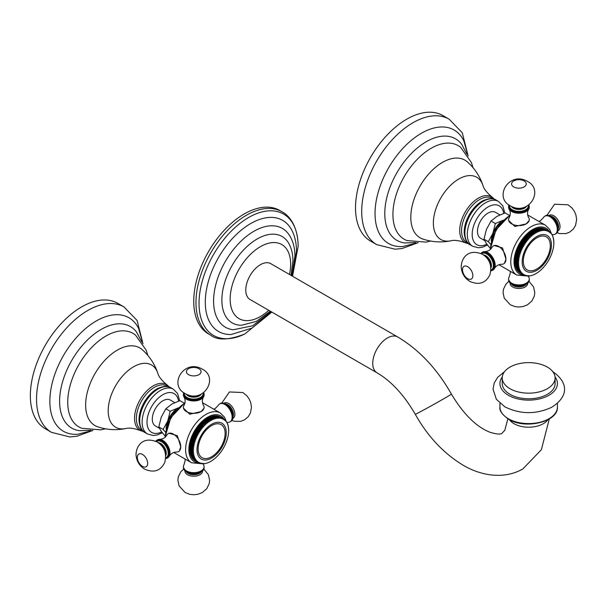 <?xml version="1.0" encoding="UTF-8"?>
<svg xmlns="http://www.w3.org/2000/svg" width="607" height="607" viewBox="0 0 607 607"><rect width="100%" height="100%" fill="white"/><g stroke="black" fill="none" stroke-linecap="round" stroke-linejoin="round"><path stroke-width="0.91" d="M193.542 450.902L189.688 448.672L193.542 450.902L192.943 451.479A25.289 14.606 120 0 0 192.95 451.843L193.58 452.147L193.003 452.739A25.289 14.606 120 0 0 193.034 453.088L193.679 453.353L193.132 453.953A25.289 14.606 120 0 0 193.185 454.286L193.853 454.499L193.33 455.113A25.289 14.606 120 0 0 193.405 455.432L194.088 455.599L193.603 456.221A25.289 14.606 120 0 0 193.694 456.525L194.399 456.639L193.936 457.261A25.289 14.606 120 0 0 194.05 457.549L194.771 457.617L194.346 458.239A25.289 14.606 120 0 0 194.468 458.505L195.204 458.535L194.817 459.142A25.289 14.606 120 0 0 194.961 459.393L195.704 459.378L195.348 459.977A25.289 14.606 120 0 0 195.507 460.205L196.266 460.144L195.94 460.736A25.289 14.606 120 0 0 196.122 460.941L196.88 460.834L196.592 461.419A25.289 14.606 120 0 0 196.789 461.601L197.556 461.449L197.298 462.018A25.289 14.606 120 0 0 197.51 462.17L198.277 461.98L198.064 462.534A25.289 14.606 120 0 0 198.178 462.595A25.289 14.606 120 0 0 198.284 462.663L199.058 462.428L198.876 462.959A25.289 14.606 120 0 0 199.111 463.065L199.878 462.792L199.733 463.3A25.289 14.606 120 0 0 199.984 463.376L200.75 463.065L200.636 463.551A25.289 14.606 120 0 0 200.902 463.604L201.653 463.255L201.577 463.71A25.289 14.606 120 0 0 201.858 463.74L202.601 463.353L202.556 463.778A25.289 14.606 120 0 0 202.844 463.778L203.58 463.369L203.573 463.756A25.289 14.606 120 0 0 203.861 463.733L204.612 463.642A25.289 14.606 120 0 0 204.916 463.596L205.674 463.445A25.289 14.606 120 0 0 205.985 463.369L206.767 463.149A25.289 14.606 120 0 0 207.078 463.05L207.867 462.769A25.289 14.606 120 0 0 208.178 462.64L208.975 462.299A25.289 14.606 120 0 0 209.294 462.147L210.098 461.745A25.289 14.606 120 0 0 210.417 461.57L211.221 461.108A25.289 14.606 120 0 0 211.54 460.91L212.344 460.387A25.289 14.606 120 0 0 212.662 460.174L213.459 459.598A25.289 14.606 120 0 0 213.778 459.355L214.567 458.725A25.289 14.606 120 0 0 214.878 458.467L215.66 457.784A25.289 14.606 120 0 0 215.963 457.503L216.729 456.775A25.289 14.606 120 0 0 217.025 456.479L217.776 455.705A25.289 14.606 120 0 0 218.072 455.387L218.801 454.575A25.289 14.606 120 0 0 219.081 454.241L219.787 453.383A25.289 14.606 120 0 0 220.06 453.042L220.743 452.147A25.289 14.606 120 0 0 221.001 451.79L221.654 450.864A25.289 14.606 120 0 0 221.912 450.493L222.526 449.544A25.289 14.606 120 0 0 222.769 449.165L223.353 448.194A25.289 14.606 120 0 0 223.581 447.799L224.127 446.805A25.289 14.606 120 0 0 224.34 446.403L224.856 445.394A25.289 14.606 120 0 0 225.053 444.992L225.523 443.967A25.289 14.606 120 0 0 225.705 443.558L226.13 442.526A25.289 14.606 120 0 0 226.297 442.108L226.684 441.077A25.289 14.606 120 0 0 226.828 440.659L227.17 439.627A25.289 14.606 120 0 0 227.299 439.21L227.595 438.178A25.289 14.606 120 0 0 227.701 437.768L227.951 436.744A25.289 14.606 120 0 0 228.042 436.334L228.24 435.325A25.289 14.606 120 0 0 228.308 434.923L228.46 433.922A25.289 14.606 120 0 0 228.513 433.527L228.611 432.548A25.289 14.606 120 0 0 228.642 432.161L228.687 431.213A25.289 14.606 120 0 0 228.702 430.833L228.702 429.908A25.289 14.606 -60 0 0 228.687 429.544L228.475 429.422M222.769 418.428L219.514 416.554A25.289 14.606 -60 0 0 219.279 416.448L222.526 418.322A25.289 14.606 -60 0 1 222.769 418.428L222.981 419.187L223.353 418.724L220.098 416.85A25.289 14.606 -60 0 1 220.212 416.91A25.289 14.606 -60 0 1 220.326 416.979M218.406 416.129A25.289 14.606 -60 0 1 218.657 416.212L221.912 418.086A25.289 14.606 -60 0 0 221.654 418.011L218.247 416.25M217.488 415.909A25.289 14.606 -60 0 1 217.754 415.962L221.001 417.836A25.289 14.606 -60 0 0 220.743 417.783L217.283 416.076M216.532 415.772A25.289 14.606 -60 0 1 216.813 415.803L220.06 417.677A25.289 14.606 -60 0 0 219.787 417.646L216.289 415.992M215.546 415.727A25.289 14.606 -60 0 1 215.826 415.727L219.081 417.608A25.289 14.606 -60 0 0 218.801 417.601L215.265 416.007M214.521 415.772A25.289 14.606 -60 0 1 214.817 415.749L218.072 417.631A25.289 14.606 -60 0 0 217.776 417.654L214.521 415.772L214.21 416.114M213.474 415.916A25.289 14.606 -60 0 1 213.778 415.863L217.025 417.745A25.289 14.606 -60 0 0 216.729 417.791L213.474 415.916L213.133 416.311M212.404 416.144A25.289 14.606 -60 0 1 212.708 416.068L215.963 417.942A25.289 14.606 -60 0 0 215.66 418.018L212.404 416.144L212.04 416.599M211.312 416.463A25.289 14.606 -60 0 1 211.623 416.364L214.878 418.238A25.289 14.606 -60 0 0 214.567 418.337L211.312 416.463L210.933 416.979M210.212 416.865A25.289 14.606 -60 0 1 210.523 416.743L213.778 418.618A25.289 14.606 -60 0 0 213.459 418.747L210.212 416.865L209.817 417.441M209.096 417.358A25.289 14.606 -60 0 1 209.407 417.214L212.662 419.088A25.289 14.606 -60 0 0 212.344 419.24L209.096 417.358L208.694 417.995M207.973 417.935A25.289 14.606 -60 0 1 208.292 417.768L211.54 419.642A25.289 14.606 -60 0 0 211.221 419.816L207.973 417.935L207.571 418.633M206.85 418.595A25.289 14.606 -60 0 1 207.169 418.405L210.417 420.279A25.289 14.606 -60 0 0 210.098 420.476L206.85 418.595L206.471 419.308L206.046 419.118A25.289 14.606 -60 0 0 205.727 419.338L204.931 419.915A25.289 14.606 -60 0 0 204.612 420.158L203.823 420.788A25.289 14.606 -60 0 0 203.512 421.046L202.73 421.728A25.289 14.606 -60 0 0 202.427 422.009L201.661 422.738A25.289 14.606 -60 0 0 201.357 423.033L200.613 423.807A25.289 14.606 -60 0 0 200.318 424.126L199.589 424.938A25.289 14.606 -60 0 0 199.308 425.272L198.603 426.122A25.289 14.606 -60 0 0 198.33 426.471L197.647 427.358A25.289 14.606 -60 0 0 197.381 427.723L196.736 428.641A25.289 14.606 -60 0 0 196.478 429.012L195.864 429.961A25.289 14.606 -60 0 0 195.621 430.348L195.037 431.319A25.289 14.606 -60 0 0 194.809 431.714L194.263 432.708A25.289 14.606 -60 0 0 194.05 433.102L193.534 434.119A25.289 14.606 -60 0 0 193.337 434.521L192.867 435.545A25.289 14.606 -60 0 0 192.685 435.955L192.26 436.987A25.289 14.606 -60 0 0 192.093 437.397L191.706 438.436A25.289 14.606 -60 0 0 191.562 438.846L191.22 439.885A25.289 14.606 -60 0 0 191.091 440.295L190.795 441.327A25.289 14.606 -60 0 0 190.689 441.737L190.439 442.769A25.289 14.606 -60 0 0 190.348 443.171L190.15 444.187A25.289 14.606 -60 0 0 190.082 444.59L189.93 445.584A25.289 14.606 -60 0 0 189.877 445.978L189.779 446.957A25.289 14.606 -60 0 0 189.748 447.344L190.128 447.617L189.695 448.3A25.289 14.606 -60 0 0 189.688 448.672M190.09 448.907L189.688 449.605A25.289 14.606 -60 0 0 189.695 449.969L192.95 451.843M190.105 450.197L189.748 450.864A25.289 14.606 -60 0 0 189.779 451.213L193.034 453.088M190.188 451.449L189.877 452.078A25.289 14.606 -60 0 0 189.93 452.412L193.185 454.286M190.34 452.647L190.082 453.239A25.289 14.606 -60 0 0 190.15 453.558L193.405 455.432M190.568 453.793L190.348 454.339A25.289 14.606 -60 0 0 190.439 454.643L193.694 456.525M190.864 454.886L190.689 455.387A25.289 14.606 -60 0 0 190.795 455.667L194.05 457.549M191.228 455.918L191.091 456.358A25.289 14.606 -60 0 0 191.22 456.623L194.468 458.505M191.66 456.881L191.562 457.268A25.289 14.606 -60 0 0 191.706 457.511L194.961 459.393M192.169 457.777L192.093 458.103A25.289 14.606 -60 0 0 192.26 458.331L195.507 460.205M192.73 458.604L192.685 458.862A25.289 14.606 -60 0 0 192.867 459.067L196.122 460.941M193.367 459.347L193.337 459.545A25.289 14.606 -60 0 0 193.534 459.719L196.789 461.601M194.058 460.023L194.05 460.136A25.289 14.606 -60 0 0 194.263 460.296L197.51 462.17M168.921 433.223L177.335 435.651L180.742 446.798A10.349 5.971 -120 0 0 173.427 434.119A10.349 5.971 60 0 0 168.253 433.61L168.921 433.223M183.405 407.373A10.349 5.971 180 0 0 186.432 411.592A10.349 5.971 0 0 0 201.069 411.592A10.349 5.971 0 0 0 204.096 407.373L204.096 408.139L201.069 411.592L189.71 414.217L183.405 408.139L183.405 407.373A10.349 5.971 180 0 1 184.042 405.301C185.476 402.547 185.476 399.793 184.042 397.046A10.349 5.971 180 0 1 183.405 394.982L183.405 394.133A10.349 5.971 0 0 0 186.432 398.359A10.349 5.971 0 0 0 197.707 399.656A10.349 5.971 0 0 0 204.096 394.133L203.8 392.646M179.27 451.145L180.742 446.798A10.349 5.971 -120 0 1 178.602 451.532L179.27 451.145M167.206 425.424A16.093 9.295 -60 0 1 175.787 410.56M184.209 403.124L179.93 400.65L171.796 404.087L165.848 408.777L170.172 411.273L178.306 407.836A17.246 9.955 120 0 0 178.306 407.836A17.246 9.955 120 0 0 167.744 420.977A17.246 9.955 120 0 0 166.106 428.974M170.172 411.273L167.744 420.977L163.131 429.422L165.438 432.078M165.848 408.777L161.242 417.221L158.806 426.926L163.131 429.422M158.806 426.926L161.242 431.304L164.998 435.978M159.398 428.261L155.384 425.947A14.947 8.627 -60 0 1 152.289 419.103A14.947 8.627 -60 0 1 158.814 404.065A14.947 8.627 -60 0 1 170.332 400.059L174.725 402.6M157.812 373.267A35.927 20.744 -60 0 0 129.708 369.352A35.927 20.744 -60 0 0 108.19 410.772A35.927 20.744 120 0 0 125.922 428.504C116.369 430.454 106.953 429.877 97.651 426.782A44.835 25.889 -60 0 1 85.633 405.021A44.835 25.889 -60 0 1 106.915 358.16A44.835 25.889 -60 0 1 142.19 349.647C149.519 356.15 154.724 364.018 157.812 373.267C158.647 376.628 161.773 380.551 167.191 385.028A26.435 15.258 -60 0 0 146.583 391.12A26.435 15.258 -60 0 0 134.542 418.238A26.435 15.258 120 0 0 140.801 430.742L143.586 431.562M147.85 355.429L146.226 350.254L135.596 335.201A54.031 31.2 -60 0 0 93.159 345.96A54.031 31.2 -60 0 0 67.741 402.206A54.031 31.2 120 0 0 81.846 428.292L100.853 429.862L105.497 428.792M90.618 430.264L79.661 430.689A58.636 33.855 120 0 1 59.615 401.265A58.636 33.855 -60 0 1 89.957 337.629A58.636 33.855 -60 0 1 136.575 332.105L141.689 341.809M142.895 343.615L138.677 328.622A65.533 37.831 -60 0 0 86.748 327.59A65.533 37.831 -60 0 0 49.857 401.265A65.533 37.831 120 0 0 77.696 434.255L92.78 430.409M51.534 432.366A72.43 41.815 120 0 1 36.534 399.209A72.43 41.815 -60 0 1 68.151 326.316A72.43 41.815 -60 0 1 123.965 306.914L117.781 303.341A72.43 41.815 -60 0 0 61.967 322.749A72.43 41.815 -60 0 0 30.35 395.635A72.43 41.815 120 0 0 45.35 428.792L51.534 432.366L69.919 436.949L76.99 436.221L92.939 430.416M165.703 458.642L167.137 458.148A10.349 5.971 -120 0 0 168.723 449.855A10.349 5.971 -120 0 0 161.963 440.743A10.349 5.971 -120 0 0 156.788 440.227L157.524 439.802A10.349 5.971 60 0 1 159.633 439.324C162.729 439.195 165.112 437.822 166.781 435.196A10.349 5.971 60 0 1 168.253 433.61M159.633 439.324A10.349 5.971 60 0 1 162.699 440.318A10.349 5.971 -120 0 1 169.338 456.138A10.349 5.971 -120 0 1 167.866 457.724L167.137 458.148M169.338 456.138C170.999 453.52 173.382 452.147 176.485 452.01A10.349 5.971 -120 0 0 178.602 451.532M220.364 403.526C221.274 402.653 223.095 402.813 225.819 404.012C232.094 407.282 235.584 419.156 230.706 421.448A10.349 5.971 60 0 0 232.291 413.155A10.349 5.971 60 0 0 225.531 404.034A10.349 5.971 60 0 0 220.364 403.526L219.628 403.951A10.349 5.971 -120 0 1 224.802 404.459A10.349 5.971 60 0 1 231.563 413.579A10.349 5.971 60 0 1 229.977 421.873A10.349 5.971 60 0 1 227.86 422.351L226.828 422.389M219.628 403.951A10.349 5.971 -120 0 0 218.156 405.537L215.144 408.564L213.77 409.209M202.973 463.71L203.451 464.628A10.349 5.971 180 0 1 204.096 466.692A10.349 5.971 180 0 1 197.707 472.216A10.349 5.971 180 0 1 186.432 470.918A10.349 5.971 0 0 1 183.405 466.692A10.349 5.971 0 0 1 184.042 464.628L185.158 460.501L185.029 458.991M204.096 407.373A10.349 5.971 0 0 0 203.451 405.301C202.017 402.555 202.017 399.801 203.451 397.046A10.349 5.971 0 0 0 204.096 394.982L204.096 394.133M184.042 397.046A10.349 5.971 180 0 0 186.432 399.201A10.349 5.971 0 0 0 203.451 397.046M201.577 463.71L201.183 463.482M200.636 463.551L200.196 463.293M199.733 463.3L199.248 463.02M224.112 419.202A26.442 15.266 120 0 0 203.079 420.446A26.442 15.266 120 0 0 188.868 449.612A26.442 15.266 120 0 0 198.853 462.951L198.337 462.648M197.298 462.018L194.05 460.136M196.592 461.419L193.337 459.545M195.94 460.736L192.685 458.862M195.348 459.977L192.093 458.103M194.817 459.142L191.562 457.268M194.346 458.239L191.091 456.358M193.936 457.261L190.689 455.387M193.603 456.221L190.348 454.339M193.33 455.113L190.082 453.239M193.132 453.953L189.877 452.078M193.003 452.739L189.748 450.864M192.943 451.479L189.688 449.605M192.943 450.553A25.289 14.606 -60 0 1 192.95 450.174L189.695 448.3M190.128 447.617L193.58 449.612L192.95 450.174M193.58 449.612L189.748 447.344M193.003 449.218A25.289 14.606 -60 0 1 193.034 448.839L189.779 446.957M190.226 446.297L193.679 448.292L193.034 448.839M193.679 448.292L189.877 445.978M193.132 447.86A25.289 14.606 -60 0 1 193.185 447.465L189.93 445.584M190.401 444.946L193.853 446.942L193.185 447.465M193.853 446.942L190.082 444.59M193.33 446.464A25.289 14.606 -60 0 1 193.405 446.062L190.15 444.187M190.644 443.573L194.088 445.561L193.405 446.062M194.088 445.561L190.348 443.171M193.603 445.052A25.289 14.606 -60 0 1 193.694 444.643L190.439 442.769M190.947 442.177L194.399 444.172L193.694 444.643M194.399 444.172L190.689 441.737M193.936 443.618A25.289 14.606 -60 0 1 194.05 443.209L190.795 441.327M191.319 440.765L194.771 442.761L194.05 443.209M194.771 442.761L191.091 440.295M194.346 442.177A25.289 14.606 -60 0 1 194.468 441.759L191.22 439.885M191.751 439.354L195.204 441.35L194.468 441.759M195.204 441.35L191.562 438.846M194.817 440.728A25.289 14.606 -60 0 1 194.961 440.31L191.706 438.436M192.252 437.935L195.704 439.931L194.961 440.31M195.704 439.931L192.093 437.397M195.348 439.271A25.289 14.606 -60 0 1 195.507 438.861L192.26 436.987M192.814 436.524L196.266 438.512L195.507 438.861M196.266 438.512L192.685 435.955M195.94 437.829A25.289 14.606 -60 0 1 196.122 437.419L192.867 435.545M193.428 435.12L196.88 437.108L196.122 437.419M196.88 437.108L196.592 436.395L193.337 434.521M196.592 436.395A25.289 14.606 -60 0 1 196.789 435.993L193.534 434.119M194.103 433.724L197.556 435.72L196.789 435.993M197.556 435.72L197.298 434.984L194.05 433.102M197.298 434.984A25.289 14.606 -60 0 1 197.51 434.582L194.263 432.708M194.824 432.359L198.277 434.346L197.51 434.582M198.277 434.346L198.064 433.588L194.809 431.714M198.064 433.588A25.289 14.606 -60 0 1 198.284 433.193L195.037 431.319M195.606 431.008L199.058 433.003L198.284 433.193M199.058 433.003L198.876 432.222L195.621 430.348M198.876 432.222A25.289 14.606 -60 0 1 199.111 431.843L195.864 429.961M196.425 429.695L199.878 431.691L199.111 431.843M199.878 431.691L199.733 430.894L196.478 429.012M199.733 430.894A25.289 14.606 -60 0 1 199.984 430.515L196.736 428.641M197.298 428.421L200.75 430.416L199.984 430.515M200.75 430.416L200.636 429.597L197.381 427.723M200.636 429.597A25.289 14.606 -60 0 1 200.902 429.24L197.647 427.358M198.201 427.184L201.653 429.172L200.902 429.24M201.653 429.172L201.577 428.345L198.33 426.471M201.577 428.345A25.289 14.606 -60 0 1 201.858 428.003L198.603 426.122M199.149 425.993L202.601 427.988L201.858 428.003M202.601 427.988L202.556 427.146L199.308 425.272M202.556 427.146A25.289 14.606 -60 0 1 202.844 426.812L199.589 424.938M200.128 424.854L203.58 426.842L202.844 426.812M203.58 426.842L203.573 426L200.318 424.126M203.573 426A25.289 14.606 -60 0 1 203.861 425.682L200.613 423.807M201.137 423.769L203.861 425.682M204.589 425.757L204.612 424.908L201.357 423.033M204.612 424.908A25.289 14.606 -60 0 1 204.916 424.612L201.661 422.738M202.169 422.738L204.916 424.612M205.621 424.733L205.674 423.883L202.427 422.009M205.674 423.883A25.289 14.606 -60 0 1 205.985 423.603L202.73 421.728M203.224 421.774L205.985 423.603M206.676 423.769L206.767 422.92L203.512 421.046M206.767 422.92A25.289 14.606 -60 0 1 207.078 422.662L203.823 420.788M204.293 420.879L207.078 422.662M207.746 422.874L207.867 422.032L204.612 420.158M207.867 422.032A25.289 14.606 -60 0 1 208.178 421.789L204.931 419.915M205.378 420.059L208.178 421.789M208.831 422.047L208.975 421.212L205.727 419.338M208.975 421.212A25.289 14.606 -60 0 1 209.294 421L206.046 419.118M206.471 419.308L209.294 421M210.098 420.476L209.923 421.304M211.221 419.816L211.024 420.628L210.417 420.279M212.344 419.24L212.116 420.036L211.54 419.642M213.459 418.747L213.209 419.52L212.662 419.088M214.567 418.337L214.294 419.096L213.778 418.618M215.66 418.018L215.364 418.754L214.878 418.238M216.729 417.791L216.418 418.496L215.963 417.942M217.776 417.654L217.458 418.329L217.025 417.745M218.801 417.601L218.459 418.253L218.072 417.631M219.787 417.646L219.438 418.261L219.081 417.608M220.743 417.783L220.387 418.36L220.06 417.677M221.654 418.011L221.297 418.549L221.001 417.836M222.526 418.322L222.162 418.822L221.912 418.086M223.353 418.724A25.289 14.606 -60 0 1 223.467 418.792A25.289 14.606 -60 0 1 223.581 418.853L223.763 419.634L224.127 419.217L223.588 418.906M224.127 419.217A25.289 14.606 -60 0 1 224.34 419.369L224.484 420.165L224.856 419.786L224.37 419.505M224.856 419.786A25.289 14.606 -60 0 1 225.053 419.968L225.159 420.78L225.523 420.446L225.083 420.196M225.523 420.446A25.289 14.606 -60 0 1 225.705 420.643L225.736 420.954M226.13 421.182A25.289 14.606 -60 0 1 226.297 421.41L226.32 421.789M226.684 421.994A25.289 14.606 -60 0 1 226.828 422.244L226.836 422.692M227.17 422.882A25.289 14.606 -60 0 1 227.299 423.147L227.284 423.663M227.595 423.838A25.289 14.606 -60 0 1 227.701 424.126L227.663 424.703M227.951 424.862A25.289 14.606 -60 0 1 228.042 425.166L227.974 425.803M228.24 425.955A25.289 14.606 -60 0 1 228.308 426.273L228.217 426.956M228.46 427.1A25.289 14.606 -60 0 1 228.513 427.434L228.384 428.163M228.611 428.299A25.289 14.606 -60 0 1 228.642 428.648L228.687 429.544M211.631 456.745A19.083 11.017 -60 0 1 198.14 448.952A19.083 11.017 -60 0 1 211.631 425.583A19.083 11.017 -60 0 1 225.129 433.375A19.083 11.017 -60 0 1 211.631 456.745M518.712 263.165L514.857 260.942L518.712 263.165L518.112 263.742A25.289 14.606 120 0 0 518.12 264.106L518.75 264.409L518.173 265.001A25.289 14.606 120 0 0 518.203 265.358L518.848 265.616L518.302 266.215A25.289 14.606 120 0 0 518.355 266.556L519.023 266.769L518.507 267.376A25.289 14.606 120 0 0 518.575 267.695L519.266 267.862L518.773 268.484A25.289 14.606 120 0 0 518.864 268.787L519.569 268.909L519.114 269.523A25.289 14.606 120 0 0 519.22 269.812L519.941 269.887L519.516 270.502A25.289 14.606 120 0 0 519.645 270.768L520.381 270.798L519.987 271.412A25.289 14.606 120 0 0 520.131 271.655L520.874 271.64L520.518 272.247A25.289 14.606 120 0 0 520.677 272.467L521.436 272.406L521.11 273.006A25.289 14.606 120 0 0 521.292 273.203L522.05 273.097L521.762 273.681A25.289 14.606 120 0 0 521.959 273.863L522.726 273.711L522.475 274.281A25.289 14.606 120 0 0 522.68 274.432L523.454 274.243L523.234 274.796A25.289 14.606 120 0 0 523.348 274.857A25.289 14.606 120 0 0 523.462 274.925L524.228 274.69L524.046 275.221A25.289 14.606 120 0 0 524.289 275.328L525.055 275.054L524.903 275.563A25.289 14.606 120 0 0 525.161 275.646L525.92 275.328L525.806 275.813A25.289 14.606 120 0 0 526.072 275.866L526.83 275.517L526.755 275.973A25.289 14.606 120 0 0 527.028 276.003L527.771 275.616L527.733 276.041A25.289 14.606 120 0 0 528.014 276.048L528.75 275.631L528.743 276.018A25.289 14.606 120 0 0 529.038 275.995L529.782 275.912A25.289 14.606 120 0 0 530.086 275.859L530.852 275.707A25.289 14.606 120 0 0 531.155 275.631L531.937 275.411A25.289 14.606 120 0 0 532.248 275.312L533.037 275.032A25.289 14.606 120 0 0 533.356 274.903L534.152 274.561A25.289 14.606 120 0 0 534.471 274.41L535.268 274.007A25.289 14.606 120 0 0 535.594 273.833L536.391 273.37A25.289 14.606 120 0 0 536.717 273.173L537.514 272.657A25.289 14.606 120 0 0 537.832 272.437L538.629 271.86A25.289 14.606 120 0 0 538.948 271.617L539.737 270.988A25.289 14.606 120 0 0 540.048 270.73L540.829 270.047A25.289 14.606 120 0 0 541.133 269.766L541.899 269.038A25.289 14.606 120 0 0 542.203 268.742L542.946 267.968A25.289 14.606 120 0 0 543.242 267.649L543.971 266.837A25.289 14.606 120 0 0 544.251 266.503L544.957 265.646A25.289 14.606 120 0 0 545.23 265.305L545.913 264.417A25.289 14.606 120 0 0 546.179 264.053L546.824 263.135A25.289 14.606 120 0 0 547.082 262.763L547.696 261.807A25.289 14.606 120 0 0 547.939 261.427L548.523 260.456A25.289 14.606 120 0 0 548.751 260.062L549.305 259.068A25.289 14.606 120 0 0 549.51 258.665L550.025 257.656A25.289 14.606 120 0 0 550.223 257.254L550.693 256.23A25.289 14.606 120 0 0 550.875 255.82L551.308 254.788A25.289 14.606 120 0 0 551.467 254.379L551.854 253.339A25.289 14.606 120 0 0 551.998 252.929L552.34 251.89A25.289 14.606 120 0 0 552.469 251.473L552.765 250.441A25.289 14.606 120 0 0 552.871 250.031L553.121 249.007A25.289 14.606 120 0 0 553.212 248.597L553.409 247.588A25.289 14.606 120 0 0 553.478 247.186L553.63 246.184A25.289 14.606 120 0 0 553.683 245.789L553.781 244.811A25.289 14.606 120 0 0 553.812 244.431L553.865 243.475A25.289 14.606 120 0 0 553.872 243.096L553.872 242.17A25.289 14.606 -60 0 0 553.865 241.806L553.645 241.685M547.939 230.69L544.684 228.816A25.289 14.606 -60 0 0 544.449 228.71L547.696 230.584A25.289 14.606 -60 0 1 547.939 230.69L548.159 231.449L548.523 230.986L545.276 229.112A25.289 14.606 -60 0 1 545.389 229.173A25.289 14.606 -60 0 1 545.496 229.241M543.576 228.391A25.289 14.606 -60 0 1 543.826 228.475L547.082 230.349A25.289 14.606 -60 0 0 546.824 230.273L543.424 228.513M542.658 228.171A25.289 14.606 -60 0 1 542.924 228.224L546.179 230.099A25.289 14.606 -60 0 0 545.913 230.045L542.461 228.338M541.71 228.035A25.289 14.606 -60 0 1 541.983 228.065L545.23 229.939A25.289 14.606 -60 0 0 544.957 229.909L541.459 228.262M540.716 227.989A25.289 14.606 -60 0 1 541.004 227.997L544.251 229.871A25.289 14.606 -60 0 0 543.971 229.871L540.435 228.27M539.699 228.035A25.289 14.606 -60 0 1 539.987 228.012L543.242 229.894A25.289 14.606 -60 0 0 542.946 229.916L539.699 228.035L539.38 228.376M538.652 228.179A25.289 14.606 -60 0 1 538.948 228.126L542.203 230.007A25.289 14.606 -60 0 0 541.899 230.053L538.652 228.179L538.303 228.573M537.574 228.407A25.289 14.606 -60 0 1 537.885 228.331L541.133 230.212A25.289 14.606 -60 0 0 540.829 230.281L537.574 228.407L537.21 228.862M536.489 228.725A25.289 14.606 -60 0 1 536.8 228.627L540.048 230.501A25.289 14.606 -60 0 0 539.737 230.599L536.489 228.725L536.102 229.241M535.382 229.127A25.289 14.606 -60 0 1 535.693 229.006L538.948 230.88A25.289 14.606 -60 0 0 538.629 231.009L535.382 229.127L534.987 229.712M534.266 229.621A25.289 14.606 -60 0 1 534.585 229.476L537.832 231.35A25.289 14.606 -60 0 0 537.514 231.502L534.266 229.621L533.864 230.258M533.143 230.205A25.289 14.606 -60 0 1 533.462 230.03L536.717 231.904A25.289 14.606 -60 0 0 536.391 232.079L533.143 230.205L532.741 230.895M532.02 230.865A25.289 14.606 -60 0 1 532.339 230.668L535.594 232.542A25.289 14.606 -60 0 0 535.268 232.739L532.02 230.865L531.641 231.571L531.216 231.381A25.289 14.606 -60 0 0 530.897 231.601L530.101 232.178A25.289 14.606 -60 0 0 529.782 232.42L528.993 233.05A25.289 14.606 -60 0 0 528.682 233.308L527.908 233.991A25.289 14.606 -60 0 0 527.597 234.272L526.83 235A25.289 14.606 -60 0 0 526.535 235.296L525.783 236.07A25.289 14.606 -60 0 0 525.495 236.389L524.767 237.2A25.289 14.606 -60 0 0 524.478 237.534L523.773 238.384A25.289 14.606 -60 0 0 523.5 238.733L522.824 239.621A25.289 14.606 -60 0 0 522.559 239.985L521.906 240.903A25.289 14.606 -60 0 0 521.656 241.275L521.034 242.223A25.289 14.606 -60 0 0 520.791 242.61L520.207 243.582A25.289 14.606 -60 0 0 519.979 243.976L519.433 244.97A25.289 14.606 -60 0 0 519.22 245.365L518.704 246.381A25.289 14.606 -60 0 0 518.515 246.783L518.037 247.808A25.289 14.606 -60 0 0 517.862 248.217L517.43 249.249A25.289 14.606 -60 0 0 517.263 249.659L516.876 250.699A25.289 14.606 -60 0 0 516.732 251.108L516.39 252.148A25.289 14.606 -60 0 0 516.261 252.558L515.965 253.597A25.289 14.606 -60 0 0 515.859 254.007L515.609 255.031A25.289 14.606 -60 0 0 515.525 255.433L515.32 256.45A25.289 14.606 -60 0 0 515.252 256.852L515.1 257.854A25.289 14.606 -60 0 0 515.055 258.241L515.404 258.559L514.948 259.219A25.289 14.606 -60 0 0 514.918 259.606L515.297 259.879L514.873 260.562A25.289 14.606 -60 0 0 514.857 260.942M515.26 261.169L514.857 261.867A25.289 14.606 -60 0 0 514.873 262.232L518.12 264.106M515.275 262.459L514.918 263.127A25.289 14.606 -60 0 0 514.948 263.476L518.203 265.358M515.358 263.711L515.055 264.341A25.289 14.606 -60 0 0 515.1 264.675L518.355 266.556M515.51 264.91L515.252 265.502A25.289 14.606 -60 0 0 515.32 265.82L518.575 267.695M515.738 266.063L515.525 266.602A25.289 14.606 -60 0 0 515.609 266.905L518.864 268.787M516.033 267.148L515.859 267.649A25.289 14.606 -60 0 0 515.965 267.93L519.22 269.812M516.398 268.18L516.261 268.62A25.289 14.606 -60 0 0 516.39 268.886L519.645 270.768M516.838 269.144L516.732 269.531A25.289 14.606 -60 0 0 516.876 269.774L520.131 271.655M517.339 270.039L517.263 270.365A25.289 14.606 -60 0 0 517.43 270.593L520.677 272.467M517.908 270.866L517.862 271.124A25.289 14.606 -60 0 0 518.037 271.329L521.292 273.203M518.537 271.617L518.515 271.807A25.289 14.606 -60 0 0 518.704 271.982L521.959 273.863M519.228 272.285L519.22 272.406A25.289 14.606 -60 0 0 519.433 272.558L522.68 274.432M494.09 245.486L502.505 247.914L505.912 259.06A10.349 5.971 -120 0 0 498.597 246.389A10.349 5.971 60 0 0 493.423 245.873L494.09 245.486M508.575 219.635A10.349 5.971 180 0 0 511.602 223.854A10.349 5.971 0 0 0 526.239 223.854A10.349 5.971 0 0 0 529.266 219.635L529.266 220.409L526.239 223.854L514.888 226.479L508.575 220.409L508.575 219.635A10.349 5.971 180 0 1 509.212 217.564C510.646 214.81 510.646 212.063 509.212 209.309A10.349 5.971 180 0 1 508.575 207.245L508.575 206.395A10.349 5.971 0 0 0 511.602 210.621A10.349 5.971 0 0 0 522.877 211.919A10.349 5.971 0 0 0 529.266 206.395L528.978 204.908M504.44 263.408L505.912 259.06A10.349 5.971 -120 0 1 503.772 263.795L504.44 263.408M492.376 237.686A16.093 9.295 -60 0 1 500.957 222.822M503.491 220.098A17.246 9.955 120 0 0 503.476 220.106A17.246 9.955 120 0 0 492.914 233.24A17.246 9.955 120 0 0 491.283 241.237M503.491 220.091L495.342 223.535L491.017 221.039L496.974 216.35L505.1 212.913L509.379 215.386M495.342 223.535L492.914 233.24L488.309 241.685L490.608 244.34M491.017 221.039L486.412 229.484L483.984 239.188L488.309 241.685M483.984 239.188L486.412 243.566L490.168 248.24M484.576 240.531L480.554 238.21A14.947 8.627 -60 0 1 477.459 231.366A14.947 8.627 -60 0 1 483.984 216.327A14.947 8.627 -60 0 1 495.502 212.321L499.902 214.863M482.982 185.53A35.927 20.744 -60 0 0 454.886 181.622A35.927 20.744 -60 0 0 433.36 223.035A35.927 20.744 120 0 0 451.092 240.767C441.547 242.717 432.123 242.14 422.829 239.044A44.835 25.889 -60 0 1 410.802 217.283A44.835 25.889 -60 0 1 432.085 170.423A44.835 25.889 -60 0 1 467.36 161.91C474.689 168.412 479.902 176.288 482.982 185.53C483.825 188.891 486.951 192.814 492.36 197.298A26.435 15.258 -60 0 0 471.753 203.383A26.435 15.258 -60 0 0 459.711 230.501A26.435 15.258 120 0 0 465.971 243.005L468.756 243.832M473.028 167.691L471.396 162.524L460.766 147.463A54.031 31.2 -60 0 0 418.337 158.222A54.031 31.2 -60 0 0 392.919 214.468A54.031 31.2 120 0 0 407.016 240.562L426.023 242.132L430.667 241.055M415.787 242.527L404.831 242.952A58.636 33.855 120 0 1 384.785 213.535A58.636 33.855 -60 0 1 415.135 149.891A58.636 33.855 -60 0 1 461.745 144.375L466.859 154.072M468.065 155.878L463.854 140.885A65.533 37.831 -60 0 0 411.918 139.853A65.533 37.831 -60 0 0 375.035 213.535A65.533 37.831 120 0 0 402.866 246.518L417.957 242.671M376.704 244.629A72.43 41.815 120 0 1 361.704 211.471A72.43 41.815 -60 0 1 393.321 138.578A72.43 41.815 -60 0 1 449.134 119.177L442.951 115.603A72.43 41.815 -60 0 0 387.137 135.012A72.43 41.815 -60 0 0 355.52 207.898A72.43 41.815 120 0 0 370.52 241.055L376.704 244.629L395.089 249.219L402.16 248.483L418.109 242.679M490.873 270.904L492.307 270.411A10.349 5.971 -120 0 0 493.893 262.118A10.349 5.971 -120 0 0 487.133 253.005A10.349 5.971 -120 0 0 481.966 252.489L482.694 252.072A10.349 5.971 60 0 1 484.803 251.586C487.907 251.457 490.289 250.084 491.951 247.466A10.349 5.971 60 0 1 493.423 245.873M484.803 251.586A10.349 5.971 60 0 1 487.869 252.58A10.349 5.971 -120 0 1 494.515 268.4A10.349 5.971 -120 0 1 493.043 269.994L492.307 270.411M494.515 268.4C496.177 265.783 498.559 264.409 501.655 264.273A10.349 5.971 -120 0 0 503.772 263.795M545.534 215.788C546.444 214.916 548.265 215.075 550.997 216.274C557.264 219.544 560.754 231.419 555.883 233.71A10.349 5.971 60 0 0 557.469 225.417A10.349 5.971 60 0 0 550.708 216.304A10.349 5.971 60 0 0 545.534 215.788L544.798 216.213A10.349 5.971 -120 0 1 549.972 216.722A10.349 5.971 60 0 1 556.733 225.842A10.349 5.971 60 0 1 555.147 234.135A10.349 5.971 60 0 1 553.038 234.613L552.006 234.651M544.798 216.213A10.349 5.971 -120 0 0 543.326 217.799L540.321 220.834L538.94 221.472M528.151 275.973L528.629 276.891A10.349 5.971 180 0 1 529.266 278.962A10.349 5.971 180 0 1 522.877 284.478A10.349 5.971 180 0 1 511.602 283.181A10.349 5.971 0 0 1 508.575 278.962A10.349 5.971 0 0 1 509.212 276.891L510.335 272.763L510.199 271.253M529.266 219.635A10.349 5.971 0 0 0 528.629 217.564C527.195 214.817 527.195 212.063 528.629 209.309A10.349 5.971 0 0 0 529.266 207.245L529.266 206.395M509.212 209.309A10.349 5.971 180 0 0 511.602 211.464A10.349 5.971 0 0 0 528.629 209.309M526.755 275.973L526.352 275.745M525.806 275.813L525.366 275.563M524.903 275.563L524.418 275.282M524.046 275.221L523.507 274.91M522.475 274.281L519.22 272.406M521.762 273.681L518.515 271.807M521.11 273.006L517.862 271.124M520.518 272.247L517.263 270.365M519.987 271.412L516.732 269.531M519.516 270.502L516.261 268.62M519.114 269.523L515.859 267.649M518.773 268.484L515.525 266.602M518.507 267.376L515.252 265.502M518.302 266.215L515.055 264.341M518.173 265.001L514.918 263.127M518.112 263.742L514.857 261.867M518.112 262.816A25.289 14.606 -60 0 1 518.12 262.444L514.873 260.562M515.297 259.879L518.75 261.875L518.12 262.444M518.75 261.875L514.918 259.606M518.173 261.488A25.289 14.606 -60 0 1 518.203 261.101L514.948 259.219M515.404 258.559L518.848 260.555L518.203 261.101M518.848 260.555L515.055 258.241M518.302 260.122A25.289 14.606 -60 0 1 518.355 259.728L515.1 257.854M515.571 257.209L519.023 259.204L518.355 259.728M519.023 259.204L515.252 256.852M518.507 258.726A25.289 14.606 -60 0 1 518.575 258.332L515.32 256.45M515.813 255.835L519.266 257.831L518.575 258.332M519.266 257.831L515.525 255.433M518.773 257.315A25.289 14.606 -60 0 1 518.864 256.905L515.609 255.031M516.117 254.439L519.569 256.435L518.864 256.905M519.569 256.435L515.859 254.007M519.114 255.881A25.289 14.606 -60 0 1 519.22 255.471L515.965 253.597M516.489 253.036L519.941 255.023L519.22 255.471M519.941 255.023L516.261 252.558M519.516 254.439A25.289 14.606 -60 0 1 519.645 254.022L516.39 252.148M516.929 251.617L520.381 253.612L519.645 254.022M520.381 253.612L516.732 251.108M519.987 252.99A25.289 14.606 -60 0 1 520.131 252.573L516.876 250.699M517.422 250.198L520.874 252.193L520.131 252.573M520.874 252.193L517.263 249.659M520.518 251.541A25.289 14.606 -60 0 1 520.677 251.123L517.43 249.249M517.983 248.787L521.436 250.782L520.677 251.123M521.436 250.782L517.862 248.217M521.11 250.092A25.289 14.606 -60 0 1 521.292 249.682L518.037 247.808M518.598 247.383L522.05 249.371L521.292 249.682M522.05 249.371L521.762 248.658L518.515 246.783M521.762 248.658A25.289 14.606 -60 0 1 521.959 248.255L518.704 246.381M519.273 245.987L522.726 247.982L521.959 248.255M522.726 247.982L522.475 247.246L519.22 245.365M522.475 247.246A25.289 14.606 -60 0 1 522.68 246.844L519.433 244.97M520.002 244.621L523.454 246.617L522.68 246.844M523.454 246.617L523.234 245.85L519.979 243.976M523.234 245.85A25.289 14.606 -60 0 1 523.462 245.463L520.207 243.582M520.776 243.278L524.228 245.266L523.462 245.463M524.228 245.266L524.046 244.484L520.791 242.61M524.046 244.484A25.289 14.606 -60 0 1 524.289 244.105L521.034 242.223M521.603 241.958L525.055 243.953L524.289 244.105M525.055 243.953L524.903 243.157L521.656 241.275M524.903 243.157A25.289 14.606 -60 0 1 525.161 242.785L521.906 240.903M522.468 240.683L525.92 242.679L525.161 242.785M525.92 242.679L525.806 241.859L522.559 239.985M525.806 241.859A25.289 14.606 -60 0 1 526.072 241.503L522.824 239.621M523.378 239.446L526.83 241.442L526.072 241.503M526.83 241.442L526.755 240.615L523.5 238.733M526.755 240.615A25.289 14.606 -60 0 1 527.028 240.266L523.773 238.384M524.319 238.255L527.771 240.251L527.028 240.266M527.771 240.251L527.733 239.408L524.478 237.534M527.733 239.408A25.289 14.606 -60 0 1 528.014 239.082L524.767 237.2M525.298 237.117L528.75 239.105L528.014 239.082M528.75 239.105L528.743 238.263L525.495 236.389M528.743 238.263A25.289 14.606 -60 0 1 529.038 237.944L525.783 236.07M526.307 236.032L529.038 237.944M529.759 238.02L529.782 237.178L526.535 235.296M529.782 237.178A25.289 14.606 -60 0 1 530.086 236.874L526.83 235M527.339 235L530.086 236.874M530.791 236.996L530.852 236.146L527.597 234.272M530.852 236.146A25.289 14.606 -60 0 1 531.155 235.865L527.908 233.991M528.394 234.044L531.155 235.865M531.846 236.032L531.937 235.19L528.682 233.308M531.937 235.19A25.289 14.606 -60 0 1 532.248 234.924L528.993 233.05M529.463 233.149L532.248 234.924M532.916 235.137L533.037 234.294L529.782 232.42M533.037 234.294A25.289 14.606 -60 0 1 533.356 234.059L530.101 232.178M530.548 232.322L533.356 234.059M534.001 234.317L534.152 233.483L530.897 231.601M534.152 233.483A25.289 14.606 -60 0 1 534.471 233.263L531.216 231.381M531.641 231.571L534.471 233.263M535.268 232.739L535.093 233.566M536.391 232.079L536.193 232.891L535.594 232.542M537.514 231.502L537.286 232.299L536.717 231.904M538.629 231.009L538.386 231.783L537.832 231.35M539.737 230.599L539.464 231.358L538.948 230.88M540.829 230.281L540.541 231.017L540.048 230.501M541.899 230.053L541.596 230.759L541.133 230.212M542.946 229.916L542.628 230.592L542.203 230.007M543.971 229.871L543.637 230.516L543.242 229.894M544.957 229.909L544.616 230.523L544.251 229.871M545.913 230.045L545.556 230.622L545.23 229.939M546.824 230.273L546.467 230.812L546.179 230.099M547.696 230.584L547.332 231.092L547.082 230.349M548.523 230.986A25.289 14.606 -60 0 1 548.637 231.055A25.289 14.606 -60 0 1 548.751 231.123L548.933 231.904L549.305 231.479L548.766 231.168M549.305 231.479A25.289 14.606 -60 0 1 549.51 231.631L549.661 232.435L550.025 232.056L549.54 231.775M550.025 232.056A25.289 14.606 -60 0 1 550.223 232.231L550.329 233.042L550.693 232.709L550.253 232.458M550.693 232.709A25.289 14.606 -60 0 1 550.875 232.913L550.906 233.217M551.308 233.445A25.289 14.606 -60 0 1 551.467 233.672L551.49 234.052M551.854 234.256A25.289 14.606 -60 0 1 551.998 234.507L552.006 234.955M552.34 235.144A25.289 14.606 -60 0 1 552.469 235.41L552.461 235.926M552.765 236.108A25.289 14.606 -60 0 1 552.871 236.389L552.84 236.965M553.121 237.132A25.289 14.606 -60 0 1 553.212 237.436L553.152 238.065M553.409 238.217A25.289 14.606 -60 0 1 553.478 238.536L553.387 239.219M553.63 239.363A25.289 14.606 -60 0 1 553.683 239.697L553.554 240.425M553.781 240.562A25.289 14.606 -60 0 1 553.812 240.911L553.865 241.806M536.808 269.007A19.083 11.017 -60 0 1 523.31 261.215A19.083 11.017 -60 0 1 536.808 237.845A19.083 11.017 -60 0 1 550.299 245.638A19.083 11.017 -60 0 1 536.808 269.007M291.838 275.836L294.911 256.283C294.956 247.519 292.84 240.099 288.568 234.036A57.02 32.922 -60 0 0 243.225 239.105A57.02 32.922 -60 0 0 213.588 301.11A57.02 32.922 120 0 0 233.308 329.753L252.626 325.784L271.147 311.679M291.011 275.358L292.938 260.934C292.976 254.318 291.588 248.468 288.773 243.377A49.895 28.81 -60 0 0 249.12 244.682A49.895 28.81 -60 0 0 221.874 300.078A49.895 28.81 120 0 0 241.503 325.253L256.298 321.422L270.312 311.201M271.488 311.877L251.988 328.106L231.191 334.503A64.152 37.035 120 0 1 205.295 302.142A64.152 37.035 -60 0 1 240.675 230.622A64.152 37.035 -60 0 1 291.626 229.825C294.896 236.04 296.512 243.21 296.482 251.328L292.179 276.033M210.735 335.216L208.512 333.926A71.277 41.155 120 0 1 193.747 301.3A71.277 41.155 -60 0 1 224.863 229.567A71.277 41.155 -60 0 1 279.789 210.47L282.012 211.752A71.277 41.155 120 0 0 227.086 230.85A71.277 41.155 120 0 0 195.97 302.582A71.277 41.155 120 0 0 210.735 335.216C217.731 340.58 229.074 340.178 244.758 333.994A70.063 40.449 120 0 1 199.028 303.356A70.063 40.449 120 0 1 246.662 218.695A70.063 40.449 120 0 1 297.969 241.829A70.063 40.449 120 0 1 298.12 246.154M260.411 264.69A20.691 11.95 120 0 0 246.89 282.923A20.691 11.95 120 0 0 250.061 299.509L377.038 372.812A20.691 11.95 120 0 1 373.859 356.233A20.691 11.95 120 0 1 387.38 338A20.691 11.95 120 0 1 397.729 336.968L270.752 263.666A20.691 11.95 120 0 0 260.411 264.69M509.493 419.756L509.743 420.082A20.691 11.95 0 0 0 543.311 423.701A20.691 11.95 180 0 0 547.605 420.082L547.855 419.756M555.117 377.895L555.117 383.525A26.442 15.266 0 0 1 538.796 397.631A26.442 15.266 0 0 1 509.979 394.322A26.442 15.266 180 0 1 502.232 383.525L502.232 377.895A26.442 15.266 180 0 1 518.56 363.79A26.442 15.266 180 0 1 547.37 367.098A26.442 15.266 0 0 1 555.117 377.895A26.442 15.266 0 0 1 538.796 392.001A26.442 15.266 0 0 1 509.979 388.692A26.442 15.266 180 0 1 502.232 377.895M226.244 421.326L224.529 417.199L220.311 412.988A28.741 16.594 120 0 0 198.163 420.689A28.741 16.594 120 0 0 185.621 449.612A28.741 16.594 120 0 0 191.569 462.769L201.759 463.733M184.945 403.078A28.741 16.594 120 0 0 165.309 437.093M178.519 401.113A22.421 12.944 120 0 0 161.621 395.468A22.421 12.944 120 0 0 147.008 422.153A22.421 12.944 120 0 0 161.69 431.934M179.657 400.734L177.601 393.518L173.352 389.193A25.866 14.932 120 0 0 153.419 396.121A25.866 14.932 120 0 0 142.129 422.153A25.866 14.932 120 0 0 147.486 433.997L153.252 435.507L157.304 434.953L162.335 432.776M170.916 387.782A25.866 14.932 120 0 0 150.984 394.717A25.866 14.932 120 0 0 139.686 420.75A25.866 14.932 120 0 0 145.05 432.586C141.75 431.19 139.739 427.153 139.026 420.484A25.221 14.56 -60 0 1 139.018 419.832A25.221 14.56 -60 0 1 157.418 388.624C163.556 385.908 168.048 385.627 170.916 387.782L173.352 389.193M142.698 430.727A25.509 14.727 -60 0 1 136.37 418.542A25.509 14.727 -60 0 1 148.169 392.19A25.509 14.727 -60 0 1 168.124 386.682M165.749 458.186A9.773 5.645 -120 0 0 168.101 450.652A9.773 5.645 -120 0 0 161.561 441.441A9.773 5.645 -120 0 0 156.06 441.41M165.772 457.822A9.424 5.44 -120 0 0 167.835 450.462A9.424 5.44 -120 0 0 161.561 441.729A9.424 5.44 -120 0 0 156.394 441.577M165.749 455.72A8.05 4.644 -120 0 0 160.582 443.413A8.05 4.644 -120 0 0 158.199 442.647M165.438 453.558A8.05 4.644 -120 0 0 159.914 443.998M142.508 466.404A7.33 4.234 60 0 1 137.326 457.428A7.33 4.234 60 0 1 142.508 454.438A7.33 4.234 -120 0 1 147.691 463.414A7.33 4.234 -120 0 1 142.508 466.404M229.916 407.843A8.05 4.644 60 0 1 231.753 411.015M225.599 403.883A8.05 4.644 60 0 1 227.746 404.634A8.05 4.644 60 0 1 233.012 416.736M223.975 403.215A8.824 5.091 60 0 1 228.627 403.496A8.824 5.091 60 0 1 234.454 411.493A8.824 5.091 60 0 1 232.785 418.473M183.405 467.542L186.554 472.026C192.525 475.82 204.551 472.906 204.096 467.542A10.349 5.971 180 0 1 197.707 473.058A10.349 5.971 180 0 1 186.432 471.76A10.349 5.971 180 0 1 183.405 467.542L183.405 466.692M195.583 473.657A8.05 4.644 180 0 1 191.918 473.657M201.167 471.897A8.05 4.644 180 0 1 188.056 473.384A8.05 4.644 180 0 1 186.326 471.897M202.556 470.827A8.824 5.091 180 0 1 197.351 475.759A8.824 5.091 180 0 1 187.51 474.712A8.824 5.091 180 0 1 184.938 470.827M184.065 392.911A9.773 5.645 0 0 0 186.842 397.653A9.773 5.645 0 0 0 198.087 398.723A9.773 5.645 0 0 0 203.436 392.911M184.369 393.116A9.424 5.44 0 0 0 187.085 397.517A9.424 5.44 0 0 0 197.791 398.579A9.424 5.44 0 0 0 203.125 393.116M186.197 394.148A8.05 4.644 0 0 0 188.056 395.825A8.05 4.644 0 0 0 201.296 394.148M188.231 394.96A8.05 4.644 0 0 0 199.271 394.96M188.565 374.663A7.33 4.234 180 0 1 188.565 368.677A7.33 4.234 180 0 1 198.929 368.677A7.33 4.234 0 0 1 198.929 374.663A7.33 4.234 0 0 1 188.565 374.663M197.002 449.612A20.691 11.95 120 0 0 211.631 458.057A20.691 11.95 120 0 0 226.267 432.715A20.691 11.95 -60 0 0 211.631 424.263A20.691 11.95 -60 0 0 197.002 449.612M549.282 231.472A26.442 15.266 120 0 0 528.257 232.709A26.442 15.266 120 0 0 514.046 261.875A26.442 15.266 120 0 0 524.031 275.214M551.414 233.596L549.699 229.461L545.488 225.25A28.741 16.594 120 0 0 523.34 232.951A28.741 16.594 120 0 0 510.791 261.875A28.741 16.594 120 0 0 516.747 275.032L526.937 275.995M510.115 215.341A28.741 16.594 120 0 0 490.479 249.356M503.689 213.383A22.421 12.944 120 0 0 486.791 207.731A22.421 12.944 120 0 0 472.178 234.416A22.421 12.944 120 0 0 486.867 244.196M504.827 212.996L502.771 205.788L498.522 201.456A25.866 14.932 120 0 0 478.589 208.383A25.866 14.932 120 0 0 467.299 234.416A25.866 14.932 120 0 0 472.656 246.26L478.422 247.77L482.474 247.216L487.504 245.038M496.086 200.044A25.866 14.932 120 0 0 476.154 206.979A25.866 14.932 120 0 0 464.863 233.012A25.866 14.932 120 0 0 470.22 244.849C466.92 243.453 464.909 239.416 464.196 232.747A25.221 14.56 -60 0 1 464.188 232.094A25.221 14.56 -60 0 1 482.595 200.887C488.726 198.17 493.225 197.89 496.086 200.044L498.522 201.456M467.868 242.99A25.509 14.727 -60 0 1 461.548 230.804A25.509 14.727 -60 0 1 473.339 204.453A25.509 14.727 -60 0 1 493.294 198.944M490.919 270.449A9.773 5.645 -120 0 0 493.279 262.914A9.773 5.645 -120 0 0 486.731 253.711A9.773 5.645 -120 0 0 481.237 253.68M490.942 270.085A9.424 5.44 -120 0 0 493.005 262.732A9.424 5.44 -120 0 0 486.731 253.992A9.424 5.44 -120 0 0 481.563 253.84M490.919 267.983A8.05 4.644 -120 0 0 485.752 255.676A8.05 4.644 -120 0 0 483.369 254.91M490.608 265.82A8.05 4.644 -120 0 0 485.092 256.26M467.678 278.666A7.33 4.234 60 0 1 462.496 269.69A7.33 4.234 60 0 1 467.678 266.701A7.33 4.234 -120 0 1 472.861 275.677A7.33 4.234 -120 0 1 467.678 278.666M555.094 220.106A8.05 4.644 60 0 1 556.923 223.277M550.769 216.145A8.05 4.644 60 0 1 552.916 216.904A8.05 4.644 60 0 1 558.19 228.998M549.145 215.477A8.824 5.091 60 0 1 553.796 215.758A8.824 5.091 60 0 1 559.624 223.755A8.824 5.091 60 0 1 557.954 230.736M508.575 279.804L511.724 284.288C517.695 288.09 529.721 285.169 529.266 279.804A10.349 5.971 180 0 1 522.877 285.32A10.349 5.971 180 0 1 511.602 284.03A10.349 5.971 180 0 1 508.575 279.804L508.575 278.962M520.753 285.927A8.05 4.644 180 0 1 517.088 285.927M526.337 284.159A8.05 4.644 180 0 1 513.234 285.647A8.05 4.644 180 0 1 511.504 284.159M527.733 283.09A8.824 5.091 180 0 1 522.521 288.022A8.824 5.091 180 0 1 512.68 286.974A8.824 5.091 180 0 1 510.115 283.09M509.235 205.174A9.773 5.645 0 0 0 512.012 209.916A9.773 5.645 0 0 0 523.257 210.986A9.773 5.645 0 0 0 528.606 205.174M509.539 205.378A9.424 5.44 0 0 0 512.255 209.779A9.424 5.44 0 0 0 522.961 210.849A9.424 5.44 0 0 0 528.302 205.378M511.375 206.41A8.05 4.644 0 0 0 513.234 208.087A8.05 4.644 0 0 0 526.474 206.41M513.401 207.222A8.05 4.644 0 0 0 524.44 207.222M513.742 186.926A7.33 4.234 180 0 1 513.742 180.939A7.33 4.234 180 0 1 524.099 180.939A7.33 4.234 0 0 1 524.099 186.926A7.33 4.234 0 0 1 513.742 186.926M522.172 261.875A20.691 11.95 120 0 0 536.808 270.32A20.691 11.95 120 0 0 551.437 244.978A20.691 11.95 -60 0 0 536.808 236.533A20.691 11.95 -60 0 0 522.172 261.875M268.78 310.314A42.771 24.69 120 0 1 230.167 299.046A42.771 24.69 -60 0 1 260.411 246.67A42.771 24.69 -60 0 1 290.647 264.128A42.771 24.69 120 0 1 289.471 274.47M397.729 336.968C419.285 349.882 437.184 368.927 451.403 394.11A20.691 0.425 150.8 0 1 443.937 398.67A20.691 0.425 150.8 0 1 425.211 409.156A20.691 0.425 150.8 0 1 415.264 414.278C404.141 395.089 391.394 381.264 377.038 372.812M499.933 406.993C499.151 410.4 502.035 414.482 508.59 419.255C525.032 429.688 558.455 421.964 557.416 406.993A28.741 16.594 180 0 1 539.676 422.328A28.741 16.594 180 0 1 508.355 418.731A28.741 16.594 180 0 1 499.933 406.993L499.933 403.306M555.071 376.955A28.741 16.594 0 0 1 544.813 397.259A28.741 16.594 0 0 1 508.355 395.263A28.741 16.594 180 0 1 502.285 376.955M220.311 412.988L202.472 402.684M191.569 462.769L173.731 452.465M164.96 437.397L170.825 417.601L185.036 402.623M147.486 433.997L145.05 432.586M169.3 387.031L167.191 385.028M140.801 430.742C134.367 428.314 129.412 427.563 125.922 428.504M142.979 343.744L137.099 320.488L123.965 306.914M156.788 440.227L155.65 441.228M144.641 469.143C139.231 465.706 136.355 460.781 136.021 454.37C136.309 445.826 143.077 435.925 157.175 441.995C164.497 446.608 167.016 453.437 164.74 462.488C161.72 468.437 156.34 474.166 144.641 469.143M230.706 421.448L229.977 421.873M231.851 420.446L234.302 421.281L240.721 421.334L244.462 419.877L248.24 416.698L250.388 413.101L251.48 407.32L250.699 402.487L249.158 398.958L246.791 395.703L242.853 392.532L229.416 391.955L221.798 403.033M204.096 467.542L204.096 466.692M183.693 469.029L180.848 471.783L178.321 476.859L177.881 480.41L179.08 485.896L185.127 492.52L189.779 494.326L193.633 494.758L197.662 494.333L202.23 492.603L206.699 488.764L209.172 483.764L209.612 480.418L208.444 474.765L203.8 469.029M183.693 392.646L183.405 394.133M185.127 393.579C168.23 385.035 183.944 358.433 202.374 369.155C219.324 377.766 203.421 404.323 185.127 393.579M198.178 462.595L194.923 460.721M223.467 418.792L220.212 416.91M545.488 225.25L527.642 214.946M516.747 275.032L498.901 264.728M490.13 249.667L496.002 229.871L510.206 214.886M472.656 246.26L470.22 244.849M494.47 199.293L492.36 197.298M465.971 243.005C459.545 240.577 454.582 239.826 451.092 240.767M468.149 156.007L462.276 132.751L449.134 119.177M481.966 252.489L480.82 253.491M469.818 281.413C464.401 277.968 461.532 273.044 461.191 266.64C461.487 258.089 468.247 248.187 482.345 254.257C489.667 258.87 492.194 265.699 489.91 274.751C486.897 280.7 481.51 286.428 469.818 281.413M555.883 233.71L555.147 234.135M557.021 232.716L559.472 233.543L565.899 233.596L569.639 232.14L573.41 228.96L575.557 225.364L576.65 219.582L575.876 214.757L574.328 211.221L571.961 207.973L568.031 204.794L554.586 204.218L546.968 215.303M529.266 279.804L529.266 278.962M508.871 281.291L506.018 284.046L503.499 289.129L503.059 292.673L504.25 298.158L510.297 304.782L514.956 306.588L518.803 307.028L522.832 306.596L527.4 304.866L531.876 301.026L534.342 296.026L534.782 292.68L533.614 287.028L528.978 281.291M508.871 204.908L508.575 206.395M510.297 205.849C493.408 197.298 509.114 170.704 527.544 181.417C544.494 190.037 528.591 216.585 510.297 205.849M523.348 274.857L520.093 272.983M548.637 231.055L545.389 229.173M282.012 211.752C289.069 215.47 296.573 224.818 297.969 241.829L298.128 246.374L292.536 276.238M271.845 312.081L244.758 333.994M451.403 394.11C463.482 414.171 476.366 426.903 490.054 432.29C496.845 434.308 500.874 434.589 502.141 433.125L504.842 430.219L507.854 418.815M415.264 414.278C427.305 435.644 442.465 452.116 460.743 463.718C477.686 474.712 502.361 480.645 522.832 468.961L541.383 449.673L549.297 418.936M557.416 406.993L557.416 403.306M504.531 371.666L497.717 377.266L494.181 383.085L493.036 389.186L496.359 399.3L504.903 406.865C520.351 414.406 535.951 414.551 551.71 407.282C569.26 396.121 568.19 382.046 552.446 371.454"/></g></svg>

